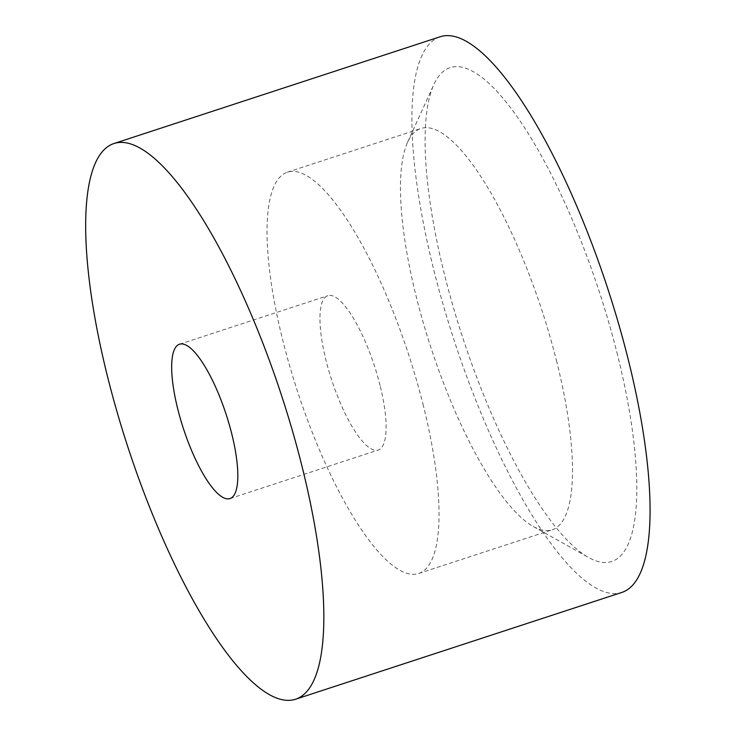 <?xml version="1.0" encoding="UTF-8"?>
<svg xmlns="http://www.w3.org/2000/svg" width="736" height="736" viewBox="0 0 736 736"><rect width="100%" height="100%" fill="white"/><g stroke="black" fill="none" stroke-linecap="round" stroke-linejoin="round"><path stroke-width="0.55" stroke-dasharray="3.68 2.76" d="M380.089 385.508A81.199 22.512 -108.1 0 0 327.768 295.688A81.199 22.512 -108.1 0 0 331.632 379.859A81.199 22.512 -108.1 0 0 378.286 450.018A81.199 22.512 -108.1 0 0 380.089 385.508M423.384 405.757A211.112 58.521 -108.1 0 0 287.353 172.215A211.112 58.521 -108.1 0 0 297.408 391.055A211.112 58.521 -108.1 0 0 418.701 573.491A211.112 58.521 -108.1 0 0 423.384 405.757M556.848 362.066A211.112 58.521 -108.1 0 0 420.808 128.533A211.112 58.521 -108.1 0 0 407.56 142.315A211.112 58.521 -108.1 0 0 430.873 347.374A211.112 58.521 -108.1 0 0 533.324 526.525A211.112 58.521 -108.1 0 0 552.166 529.81A211.112 58.521 -108.1 0 0 556.848 362.066M617.568 355.102A259.836 72.027 -108.1 0 0 520.205 121.155A259.836 72.027 -108.1 0 0 433.826 84.631A259.836 72.027 -108.1 0 0 462.521 337.014A259.836 72.027 -108.1 0 0 588.616 557.511A259.836 72.027 -108.1 0 0 617.568 355.102M440.036 36.8A292.312 81.034 -108.1 0 0 453.965 339.811A292.312 81.034 -108.1 0 0 621.911 592.416M230 498.566L378.286 450.018M179.474 344.227L327.768 295.688M418.701 573.491L552.166 529.81M287.353 172.215L420.808 128.533M533.324 526.525L588.616 557.511M407.56 142.315L433.826 84.631"/><path stroke-width="1.1" d="M231.803 434.047A81.199 22.512 -108.1 0 0 179.474 344.227A81.199 22.512 -108.1 0 0 183.347 428.398A81.199 22.512 -108.1 0 0 230 498.566A81.199 22.512 -108.1 0 0 231.803 434.047M295.67 699.2L621.911 592.416A292.312 81.034 -108.1 0 0 628.397 360.162A292.312 81.034 -108.1 0 0 440.036 36.8L113.804 143.584A292.312 81.034 -108.1 0 0 127.733 446.605A292.312 81.034 -108.1 0 0 295.67 699.2A292.312 81.034 -108.1 0 0 302.165 466.946A292.312 81.034 -108.1 0 0 113.804 143.584"/></g></svg>
